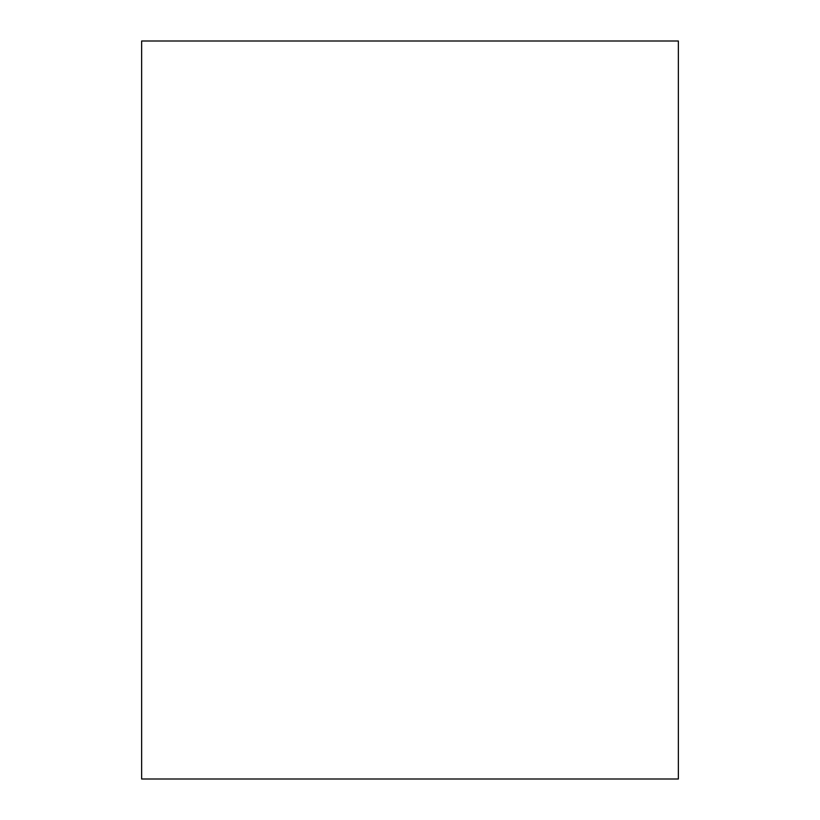 <?xml version="1.0" encoding="UTF-8"?>
<svg xmlns="http://www.w3.org/2000/svg" width="820" height="820" viewBox="0 0 820 820"><rect width="100%" height="100%" fill="white"/><g stroke="black" fill="none" stroke-linecap="round" stroke-linejoin="round"><path stroke-width="1.23" d="M141.635 779L678.365 779L141.635 779L141.635 41L141.635 779M678.365 41L141.635 41L678.365 41L678.365 779"/></g></svg>
